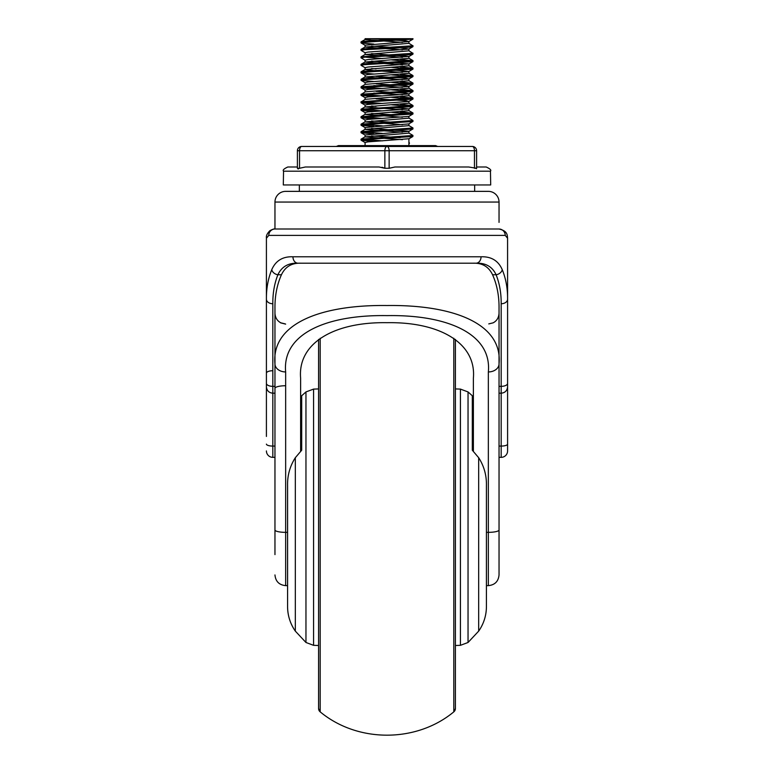 <?xml version="1.0" encoding="UTF-8"?>
<svg xmlns="http://www.w3.org/2000/svg" width="774" height="774" viewBox="0 0 774 774"><rect width="100%" height="100%" fill="white"/><g stroke="black" fill="none" stroke-linecap="round" stroke-linejoin="round"><path stroke-width="1.16" d="M387 191.362L488.346 191.362A10.691 10.691 0 0 1 499.036 202.053L274.964 202.053L274.964 228.998M499.036 479.638L499.036 457.347L501.175 457.347L501.175 303.747C501.271 293.24 499.588 283.574 496.115 274.76C492.351 266.691 485.656 262.841 476.049 263.199L297.951 263.199A6.415 5.002 -90 0 1 292.949 256.784L481.051 256.784C491.277 256.426 498.35 260.722 502.249 269.681C505.906 278.63 507.686 288.47 507.589 299.209L507.58 238.198L505.229 235.402A6.415 6.289 -90 0 0 498.94 228.998L275.06 228.998C274.441 228.649 272.738 229.201 269.942 230.642C267.194 233.4 266.024 235.828 266.43 237.937L266.411 238.547L266.43 237.937M266.411 436.439L266.411 312.841M499.036 393.192L501.175 393.192C505.074 392.815 507.212 390.677 507.589 386.768L507.589 450.932A6.415 6.415 0 0 1 501.175 457.347A6.415 6.415 0 0 0 507.589 450.932M505.229 235.402L268.772 235.402A6.415 6.289 -90 0 1 275.06 228.998M268.772 235.402L266.42 238.247M297.951 263.199C288.383 262.812 281.688 266.662 277.885 274.76C274.412 283.574 272.729 293.24 272.825 303.747L272.825 393.192C268.926 392.815 266.788 390.677 266.411 386.768L266.411 238.547M272.825 303.747A6.415 4.538 180 0 1 266.411 299.209C266.314 288.47 268.094 278.63 271.751 269.681C275.689 260.693 282.752 256.397 292.949 256.784M266.411 444.112A6.415 1.964 0 0 0 272.825 446.076L272.825 393.192L274.964 393.192M473.378 451.281L473.378 378.167C476.484 343.588 440.561 321.771 387 322.69C333.623 321.82 297.574 343.366 300.622 378.167L300.622 451.281M274.964 554.619L274.964 363.857C271.239 323.619 320.649 304.656 387 305.517C453.477 304.646 502.79 323.716 499.036 363.857L499.036 308.362C499.182 296.007 497.024 284.803 492.564 274.76C488.752 266.759 482.328 262.899 473.291 263.199M300.709 263.199C291.682 262.899 285.258 266.749 281.436 274.76L277.885 274.76A6.415 4.934 -158.2 0 1 271.751 269.681M266.411 383.362A6.415 2.99 0 0 0 272.825 386.352L274.964 386.352L274.964 308.362C274.818 296.007 276.976 284.803 281.436 274.76M299.335 184.947L299.335 191.362L285.654 191.362L488.346 191.362A10.691 10.691 90 0 1 499.036 202.053L499.036 222.38M499.036 529.977A10.691 2.361 180 0 1 488.346 532.348L488.346 585.628C494.838 584.999 498.408 581.438 499.036 574.937L499.036 363.857A10.691 8.088 180 0 1 488.346 371.946C491.983 333.468 446.821 314.602 387.135 315.618C327.421 314.602 282.026 333.275 285.654 371.946L285.654 585.628C279.162 584.999 275.592 581.438 274.964 574.937M507.589 297.516L507.57 237.841C507.144 235.296 507.812 230.942 498.94 228.998M501.175 303.747A6.415 4.538 -0 0 0 507.589 299.209L507.589 386.768M266.411 450.932A6.415 6.415 0 0 0 272.825 457.347L274.964 457.347M274.964 363.857A10.691 8.088 0 0 0 285.654 371.946M285.654 191.362A10.691 10.691 0 0 0 274.964 202.053A10.691 10.691 0 0 1 285.654 191.362M492.564 274.76L496.115 274.76A6.415 4.934 -21.8 0 0 502.249 269.681M476.049 263.199A6.415 5.002 -90 0 0 481.051 256.784M301.686 450.226L301.686 395.756L305.962 391.934L305.962 642.488L295.32 631.11A42.764 42.764 0 0 1 287.58 606.574L287.58 485.956C287.289 475.662 289.863 466.248 295.32 457.715L301.686 450.226L301.686 416.18L300.622 417.66M455.402 346.142L455.402 688.279M453.806 338.248L453.806 711.857L455.402 708.52A4.276 4.276 0 0 1 453.806 711.857C416.354 742.943 357.636 742.943 320.184 711.857L320.184 711.857A4.276 4.276 0 0 1 318.578 708.52L318.578 339.418M455.402 708.52L455.402 339.409M468.038 391.934L460.433 389.099L460.433 645.322L468.038 642.488L468.038 391.934L472.314 395.756L472.314 450.226L478.68 457.715C484.137 466.248 486.711 475.662 486.42 485.956L486.42 606.574A42.764 42.764 0 0 1 478.68 631.11L478.68 457.715M486.42 532.928L486.42 587.766M486.42 606.574L486.42 606.574C486.362 615.543 483.779 623.728 478.68 631.11L468.038 642.488M472.314 450.226L472.314 416.18L473.378 417.66M283.303 184.947L490.697 184.947L490.455 171.189L283.545 171.189L283.303 184.947M389.138 168.277L394.963 166.99L468.638 166.99L476.6 168.277L474.462 168.277L474.462 150.737L389.138 150.737L389.138 168.277L384.862 168.277L382.008 167.261M476.465 168.761L476.6 168.239M299.538 168.277L305.362 166.99L379.037 166.99L384.862 168.277L384.862 150.737L299.538 150.737L299.538 168.277L297.4 168.277L297.4 150.737A4.276 4.276 0 0 1 301.676 146.46L472.324 146.46A4.276 2.138 -90 0 1 474.462 150.737L476.6 150.737L476.6 166.99L486.178 166.99C490.097 168.771 491.519 170.174 490.455 171.189M394.963 166.99L468.638 166.99M283.545 171.189C282.481 170.174 283.903 168.771 287.822 166.99L297.4 166.99L297.4 150.737L299.538 150.737A4.276 2.138 90 0 1 301.676 146.46A4.276 4.276 0 0 0 297.4 150.737M298.009 168.974L298.667 168.761M476.6 150.737A4.276 4.276 0 0 0 472.324 146.46A4.276 4.276 0 0 1 476.6 150.737L476.6 168.277M437.697 146.46L435.559 145.609L338.441 145.609L336.303 146.46M402.48 49.884L365.086 47.079L365.086 45.202L408.827 41.573L405.982 40.838L370.959 38.7L411.362 38.7L372.12 38.7M365.086 47.079L408.914 43.334L408.914 41.467M402.48 42.396L365.086 39.59L370.959 38.7L365.086 38.7L365.086 39.59M402.48 57.363L365.086 54.557L365.086 52.69L368.018 52.061L408.798 49.072L400.197 47.843M391.605 47.33L371.52 46.14M365.086 54.557L408.914 50.823L408.914 48.946M402.48 64.852L365.086 62.046L365.086 60.169L368.018 59.55L408.914 56.434L371.52 53.619M365.086 62.046L408.914 58.302L408.914 56.434M373.813 70.627L365.086 69.525L365.086 67.657L368.018 67.028L408.914 63.913L371.52 61.107M365.086 69.525L408.914 65.78L408.914 63.913M402.48 79.809L365.086 77.013L365.086 75.136L368.018 74.517L408.798 71.518L391.605 69.776M365.086 77.013L408.914 73.269L408.914 71.401M402.48 72.33L376.038 70.773M365.086 84.434L365.086 82.625L368.018 81.996L408.827 78.987L405.982 78.251L376.038 76.384M373.803 89L361.11 87.859L361.119 86.736L365.183 84.385L408.914 80.748L408.914 78.88M365.086 91.922L365.086 90.103L368.018 89.484L408.827 86.475L405.982 85.74L376.038 83.873M382.395 95.966L361.177 94.438L365.183 91.864L408.914 88.236L408.914 86.369M402.48 87.298L373.813 85.595M365.086 99.401L365.086 97.592L368.018 96.963L408.827 93.954L405.982 93.219L376.038 91.351M382.395 103.455L361.177 101.926L365.183 99.343L408.914 95.715L408.914 93.847M402.48 94.776L373.813 93.074M402.48 109.744L365.086 106.947L365.086 105.07L368.018 104.451L408.827 101.442L405.982 100.707L376.038 98.83M365.086 106.947L408.914 103.203L408.914 101.336M402.48 117.232L365.086 114.426L365.086 112.559L368.018 111.93L408.798 108.941L391.605 107.199M365.086 114.426L408.914 110.682L408.914 108.815M402.48 124.711L365.086 121.915L365.086 120.038L368.018 119.419L408.827 116.41L412.968 113.962L391.615 112.298M391.605 114.678L371.52 113.488M365.086 121.915L408.914 118.17L408.914 116.352M402.48 132.199L365.086 129.393L365.086 127.526L408.798 123.908L412.968 121.441L412.881 120.415L408.817 118.054M391.605 122.166L371.52 120.976M365.086 129.393L408.914 125.649L408.914 123.84M402.48 139.678L365.086 136.882L365.086 135.005L408.798 131.387L412.968 128.929L412.881 127.894L408.817 125.543M408.914 131.261L371.52 128.455M365.086 136.882L408.914 133.138L408.914 131.319M365.086 145.609L365.086 142.493L368.018 141.865L408.914 138.749L408.914 145.609M400.197 137.646L371.52 135.943M376.038 68.905L371.52 68.586M376.038 106.319L371.52 106.009M363.006 42.396L361.119 41.835L364.515 41.303L412.968 38.7M373.803 141.381L361.177 140.278L364.515 139.523L412.823 136.534L412.881 135.382L408.817 133.022M373.803 133.902L361.177 132.789L364.515 132.044L412.89 129.016M373.803 126.414L361.177 125.311L364.515 124.556L412.89 121.537M373.803 118.935L361.177 117.822L364.515 117.077L412.89 114.049M373.803 111.456L361.177 110.343L364.515 109.589L412.823 106.599L391.615 104.819M373.803 103.968L361.177 102.855L364.515 102.11L412.823 99.111L391.615 97.331M373.803 96.489L361.177 95.376L364.515 94.621L412.823 91.632L391.615 89.852M361.032 87.772L412.823 84.153L391.615 82.363M373.803 81.522L361.177 80.409L364.515 79.654L412.823 76.665L391.615 74.885M373.803 74.033L361.177 72.92L364.515 72.175L412.823 69.186L391.615 67.396M365.173 67.764L361.032 65.316L364.515 64.687L412.823 61.697L391.615 59.917M365.173 60.275L361.032 57.837L364.515 57.208L406.292 54.964L412.823 54.219L410.994 53.619M365.173 52.796L361.032 50.349L364.515 49.73L406.292 47.475L412.823 46.73L410.994 46.14M373.803 44.099L361.177 42.986L364.515 42.241L412.968 39.126M408.914 143.645L409.485 143.267L408.914 141.952M382.395 140.868L361.119 139.117L412.968 135.479M382.395 133.389L361.119 131.638L412.968 127.991M382.395 125.901L361.119 124.15L412.968 120.512M382.395 118.422L361.119 116.671L412.823 113.149L400.187 111.785M382.395 110.934L361.119 109.192L412.823 105.661L400.187 104.296M361.119 101.704L412.823 98.182L400.187 96.818M361.119 94.225L412.823 90.693L400.187 89.329M382.395 88.488L363.006 87.298M361.119 86.736L412.823 83.215L400.187 81.85M361.032 80.283L361.119 79.258L364.515 78.725L412.823 75.726L400.187 74.362M363.006 72.33L361.119 71.769L364.515 71.237L412.823 68.247L400.187 66.883M363.006 64.842L361.119 64.29L364.515 63.758L412.823 60.759L400.187 59.395M382.395 58.553L361.119 56.802L412.823 53.28L408.817 50.707M363.006 49.875L361.119 49.323L364.515 48.791L412.823 45.792L408.817 43.218M287.58 532.348L285.654 532.348A10.691 2.361 0 0 1 274.964 529.977M486.42 532.348L488.346 532.348L488.346 371.946M507.589 444.112A6.415 1.964 0 0 1 501.175 446.076L499.036 446.076M507.589 383.362A6.415 2.99 0 0 1 501.175 386.352L499.036 386.352M272.825 457.347L272.825 446.076L274.964 446.076M285.654 385.742A10.691 2.612 0 0 0 274.964 388.354M488.346 191.362A10.691 10.691 90 0 1 499.036 202.053M266.411 373.184A6.415 2.457 180 0 1 272.825 370.727M318.578 645.497L313.567 645.322L313.567 389.099L305.962 391.934M287.58 606.574C287.638 615.543 290.221 623.728 295.32 631.11L295.32 457.715M318.578 708.52L320.184 711.857L320.184 338.257M384.862 150.737L389.138 150.737A4.276 2.138 90 0 0 387 146.46A4.276 2.138 90 0 0 384.862 150.737M474.665 184.947L474.665 191.362M287.58 585.628L285.654 585.628M488.346 585.628L486.42 585.628M274.964 313.276L274.964 313.286C275.254 317.746 277.227 320.929 280.865 322.835L285.219 323.9M285.654 324.122L280.604 322.855M499.036 313.276C498.746 317.746 496.773 320.929 493.135 322.835L488.781 323.9M313.567 645.322L305.962 642.488M460.433 645.322L455.402 645.497M460.433 389.099L455.402 388.925M313.567 389.099L318.578 388.925M361.032 140.152L361.032 139.214M361.032 132.664L361.032 131.735M361.032 125.185L361.032 124.246M361.032 117.706L361.032 116.768M412.968 113.962L412.968 113.023M361.032 110.218L361.032 109.279M412.968 106.473L412.968 105.545M361.032 102.739L361.032 101.8M412.968 98.995L412.968 98.056M361.032 95.25L361.032 94.312M412.968 91.506L412.968 90.577M412.968 84.027L412.968 83.089M412.968 76.539L412.968 75.61M361.032 72.804L361.032 71.866M412.968 69.06L412.968 68.122M361.032 65.316L361.032 64.377M412.968 61.572L412.968 60.643M361.032 57.837L361.032 56.899M412.968 54.093L412.968 53.154M361.032 50.349L361.032 49.42M412.968 46.604L412.968 45.676M361.032 42.87L361.032 41.931M408.827 41.573L412.89 39.213M365.173 45.308L361.11 42.957M408.827 49.052L412.89 46.701M408.827 56.541L412.89 54.18M408.827 64.019L412.89 61.668M408.827 71.508L412.89 69.147M365.173 75.242L361.11 72.891M408.827 78.987L412.89 76.636M365.173 82.731L361.11 80.37M408.827 86.475L412.89 84.114M365.173 90.21L361.11 87.859M408.827 93.954L412.89 91.603M365.173 97.698L361.11 95.337M408.827 101.442L412.89 99.082M365.173 105.177L361.11 102.826M408.827 108.921L412.89 106.57M365.173 112.665L361.11 110.305M365.173 120.144L361.11 117.793M365.173 127.633L361.11 125.272M365.173 135.111L361.11 132.76M408.827 138.856L412.89 136.505M365.173 142.6L361.11 140.239M361.119 139.117L365.183 136.766M361.119 131.638L365.183 129.277M361.119 124.15L365.183 121.799M361.119 116.671L365.183 114.31M412.881 112.927L408.817 110.576M361.119 109.192L365.183 106.831M412.881 105.448L408.817 103.087M412.881 97.959L408.817 95.608M412.881 90.481L408.817 88.12M412.881 82.992L408.817 80.641M361.119 79.258L365.183 76.897M412.881 75.513L408.817 73.153M361.119 71.769L365.183 69.418M412.881 68.025L408.817 65.674M361.119 64.29L365.183 61.93M412.881 60.546L408.817 58.185M361.119 56.802L365.183 54.451M361.119 49.323L365.183 46.962M361.119 41.835L365.183 39.484"/></g></svg>
